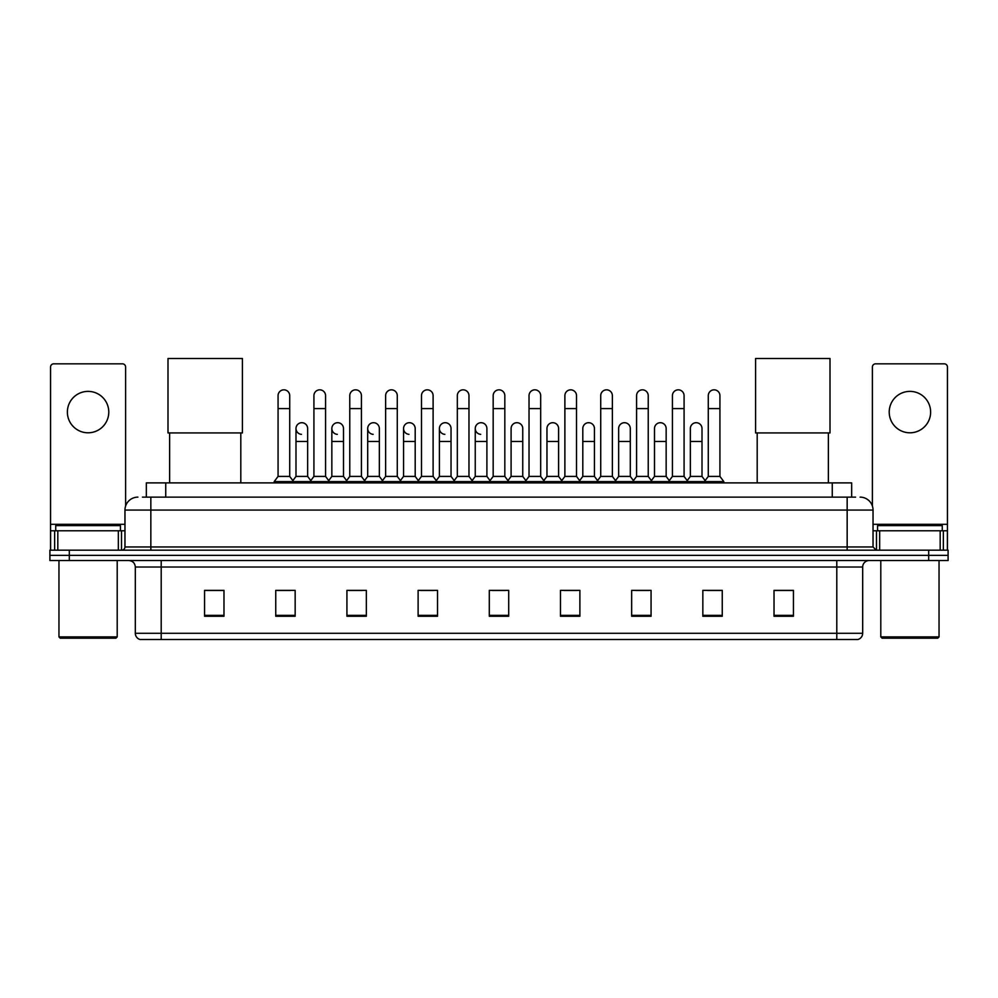 <?xml version="1.0" encoding="UTF-8"?>
<svg xmlns="http://www.w3.org/2000/svg" width="998" height="998" viewBox="0 0 998 998"><rect width="100%" height="100%" fill="white"/><g stroke="black" fill="none" stroke-linecap="round" stroke-linejoin="round"><path stroke-width="1.5" d="M146.332 497.129L146.332 482.882L851.668 482.882L851.668 497.129M142.739 497.129L855.56 497.129M142.44 497.129L150.848 497.129L150.848 510.065L124.962 510.065L124.962 546.954A3.231 3.231 0 0 1 121.731 550.185M137.911 497.129A12.937 12.937 0 0 0 124.962 510.065M860.089 497.129A12.937 12.937 0 0 1 873.038 510.065L873.038 546.954L876.269 550.185M69.311 550.185L49.9 550.185L49.9 555.362L69.311 555.362L49.9 555.362L49.9 560.539L69.311 560.539L69.311 555.362L928.689 555.362L69.311 555.362L69.311 550.185L928.689 550.185L928.689 555.362L948.1 555.362L928.689 555.362L928.689 560.539L69.311 560.539M928.689 560.539L948.1 560.539L948.1 550.185L928.689 550.185M862.684 633.281C862.497 636.375 860.95 638.446 858.018 639.493L836.798 639.493L836.798 633.281L862.684 633.281L862.684 567.014A6.475 6.475 0 0 1 869.146 560.539M836.798 639.493L139.982 639.493A6.475 6.475 0 0 1 135.316 633.281L135.316 567.014C134.942 563.084 132.784 560.926 128.854 560.539M793.435 616.253L793.435 590.367L774.024 590.367L774.024 616.253L793.435 616.253M722.253 616.253L722.253 590.367L702.841 590.367L702.841 616.253L722.253 616.253M651.07 616.253L651.07 590.367L631.659 590.367L631.659 616.253L651.07 616.253M579.888 616.253L579.888 590.367L560.477 590.367L560.477 616.253L579.888 616.253M223.976 616.253L223.976 590.367L204.565 590.367L204.565 616.253L223.976 616.253M295.159 616.253L295.159 590.367L275.747 590.367L275.747 616.253L295.159 616.253M366.341 616.253L366.341 590.367L346.93 590.367L346.93 616.253L366.341 616.253M437.523 616.253L437.523 590.367L418.112 590.367L418.112 616.253L437.523 616.253M508.706 616.253L508.706 590.367L489.294 590.367L489.294 616.253L508.706 616.253M635.926 590.504L648.875 590.504M707.632 590.504L720.568 590.504M420.832 590.504L433.768 590.504M349.125 590.504L362.074 590.504M277.432 590.504L290.368 590.504M564.232 590.504L577.168 590.504M492.525 590.504L505.475 590.504M223.976 590.504L204.565 590.504M793.435 590.504L774.024 590.504M88.086 391.378A20.709 20.709 0 0 0 67.377 412.087A20.709 20.709 0 0 0 88.086 432.795A20.709 20.709 0 0 0 108.782 412.087A20.709 20.709 0 0 0 88.086 391.378M118.338 550.185L118.338 530.774L57.822 530.774L57.822 550.185M125.611 506.023L125.611 367.052A3.231 3.231 0 0 0 122.38 363.821L53.78 363.821A3.231 3.231 0 0 0 50.549 367.052L50.549 530.774L57.822 530.774M118.338 530.774L124.962 530.774M50.549 550.185L50.549 530.774M115.905 638.196L60.254 638.196L58.957 636.899L117.203 636.899L115.905 638.196M58.957 560.539L58.957 636.899M117.203 560.539L117.203 636.899M120.434 530.774L120.434 525.597L55.726 525.597L55.726 530.774M169.623 432.932L169.623 482.882M240.805 432.932L240.805 482.882M168.001 358.507L242.414 358.507L242.414 432.932L168.001 432.932L168.001 358.507M757.195 432.932L757.195 482.882M828.377 432.932L828.377 482.882M755.586 358.507L829.999 358.507L829.999 432.932L755.586 432.932L755.586 358.507M278.068 408.594L289.719 408.594L289.719 476.42L278.068 476.42L278.068 395.657A5.826 5.826 0 0 1 284.268 389.844A5.826 5.826 0 0 1 289.719 395.657A5.826 5.826 0 0 0 284.268 389.844M278.068 476.42L274.188 481.597L274.188 482.882M289.719 476.42L293.599 481.597L274.188 481.597M313.921 476.42L313.921 408.594L325.573 408.594L325.573 476.42L313.921 476.42L310.041 481.597L293.599 481.597L293.599 482.882M313.921 408.594L313.921 395.657A5.826 5.826 0 0 1 320.109 389.844A5.826 5.826 0 0 1 325.573 395.657A5.826 5.826 0 0 0 320.109 389.844M325.573 476.42L329.452 481.597L310.041 481.597L310.041 482.882M349.774 476.42L349.774 408.594L361.426 408.594L361.426 476.42L349.774 476.42L345.894 481.597L329.452 481.597L329.452 482.882M349.774 408.594L349.774 395.657A5.826 5.826 0 0 1 355.962 389.844A5.826 5.826 0 0 1 361.426 395.657A5.826 5.826 0 0 0 355.962 389.844M361.426 476.42L365.305 481.597L345.894 481.597L345.894 482.882M385.627 476.42L385.627 408.594L397.279 408.594L397.279 476.42L385.627 476.42L381.747 481.597L365.305 481.597L365.305 482.882M385.627 408.594L385.627 395.657A5.826 5.826 0 0 1 391.815 389.844A5.826 5.826 0 0 1 397.279 395.657A5.826 5.826 0 0 0 391.815 389.844M397.279 476.42L401.159 481.597L381.747 481.597L381.747 482.882M421.48 476.42L421.48 408.594L433.12 408.594L433.12 476.42L421.48 476.42L417.588 481.597L401.159 481.597L401.159 482.882M421.48 408.594L421.48 395.657A5.826 5.826 0 0 1 427.668 389.844A5.826 5.826 0 0 1 433.12 395.657A5.826 5.826 0 0 0 427.668 389.844M433.12 476.42L437.012 481.597L417.588 481.597L417.588 482.882M457.321 476.42L457.321 408.594L468.973 408.594L468.973 476.42L457.321 476.42L453.441 481.597L437.012 481.597L437.012 482.882M457.321 408.594L457.321 395.657A5.826 5.826 0 0 1 463.521 389.844A5.826 5.826 0 0 1 468.973 395.657A5.826 5.826 0 0 0 463.521 389.844M468.973 476.42L472.852 481.597L453.441 481.597L453.441 482.882M493.174 476.42L493.174 408.594L504.826 408.594L504.826 476.42L493.174 476.42L489.294 481.597L472.852 481.597L472.852 482.882M493.174 408.594L493.174 395.657A5.826 5.826 0 0 1 499.362 389.844A5.826 5.826 0 0 1 504.826 395.657A5.826 5.826 0 0 0 499.362 389.844M504.826 476.42L508.706 481.597L489.294 481.597L489.294 482.882M529.027 476.42L529.027 408.594L540.679 408.594L540.679 476.42L529.027 476.42L525.148 481.597L508.706 481.597L508.706 482.882M529.027 408.594L529.027 395.657A5.826 5.826 0 0 1 535.215 389.844A5.826 5.826 0 0 1 540.679 395.657A5.826 5.826 0 0 0 535.215 389.844M540.679 476.42L544.559 481.597L525.148 481.597L525.148 482.882M564.88 476.42L564.88 408.594L576.52 408.594L576.52 476.42L564.88 476.42L560.988 481.597L544.559 481.597L544.559 482.882M564.88 408.594L564.88 395.657A5.826 5.826 0 0 1 571.068 389.844A5.826 5.826 0 0 1 576.52 395.657A5.826 5.826 0 0 0 571.068 389.844M576.52 476.42L580.412 481.597L560.988 481.597L560.988 482.882M600.721 476.42L600.721 408.594L612.373 408.594L612.373 476.42L600.721 476.42L596.841 481.597L580.412 481.597L580.412 482.882M600.721 408.594L600.721 395.657A5.826 5.826 0 0 1 606.921 389.844A5.826 5.826 0 0 1 612.373 395.657A5.826 5.826 0 0 0 606.921 389.844M612.373 476.42L616.253 481.597L596.841 481.597L596.841 482.882M636.574 476.42L636.574 408.594L648.226 408.594L648.226 476.42L636.574 476.42L632.695 481.597L616.253 481.597L616.253 482.882M636.574 408.594L636.574 395.657A5.826 5.826 0 0 1 642.762 389.844A5.826 5.826 0 0 1 648.226 395.657A5.826 5.826 0 0 0 642.762 389.844M648.226 476.42L652.106 481.597L632.695 481.597L632.695 482.882M672.427 476.42L672.427 408.594L684.079 408.594L684.079 476.42L672.427 476.42L668.548 481.597L652.106 481.597L652.106 482.882M672.427 408.594L672.427 395.657A5.826 5.826 0 0 1 678.615 389.844A5.826 5.826 0 0 1 684.079 395.657A5.826 5.826 0 0 0 678.615 389.844M684.079 476.42L687.959 481.597L668.548 481.597L668.548 482.882M708.281 476.42L708.281 408.594L719.932 408.594L719.932 476.42L708.281 476.42L704.401 481.597L687.959 481.597L687.959 482.882M708.281 408.594L708.281 395.657A5.826 5.826 0 0 1 714.468 389.844A5.826 5.826 0 0 1 719.932 395.657A5.826 5.826 0 0 0 714.468 389.844M719.932 476.42L723.812 481.597L704.401 481.597L704.401 482.882M723.812 481.597L723.812 482.882M301.458 434.342A5.826 5.826 0 0 1 295.994 428.529A5.826 5.826 0 0 1 302.194 422.715A5.826 5.826 0 0 1 307.646 428.529L307.646 441.465L295.994 441.465L295.994 428.529M307.646 441.465L307.646 476.42L295.994 476.42L295.994 441.465M295.994 476.42L292.863 480.599M307.646 476.42L310.79 480.599M337.312 434.342A5.826 5.826 0 0 1 331.847 428.529A5.826 5.826 0 0 1 338.035 422.715A5.826 5.826 0 0 1 343.499 428.529L343.499 441.465L331.847 441.465L331.847 428.529M343.499 441.465L343.499 476.42L331.847 476.42L331.847 441.465M331.847 476.42L328.716 480.599M343.499 476.42L346.63 480.599M373.152 434.342A5.826 5.826 0 0 1 367.701 428.529A5.826 5.826 0 0 1 373.888 422.715A5.826 5.826 0 0 1 379.352 428.529L379.352 441.465L367.701 441.465L367.701 428.529M379.352 441.465L379.352 476.42L367.701 476.42L367.701 441.465M367.701 476.42L364.557 480.599M379.352 476.42L382.484 480.599M409.005 434.342A5.826 5.826 0 0 1 403.554 428.529A5.826 5.826 0 0 1 409.741 422.715A5.826 5.826 0 0 1 415.193 428.529L415.193 441.465L403.554 441.465L403.554 428.529M415.193 441.465L415.193 476.42L403.554 476.42L403.554 441.465M403.554 476.42L400.41 480.599M415.193 476.42L418.337 480.599M444.859 434.342A5.826 5.826 0 0 1 439.394 428.529A5.826 5.826 0 0 1 445.595 422.715A5.826 5.826 0 0 1 451.046 428.529L451.046 441.465L439.394 441.465L439.394 428.529M451.046 441.465L451.046 476.42L439.394 476.42L439.394 441.465M439.394 476.42L436.263 480.599M451.046 476.42L454.19 480.599M480.712 434.342A5.826 5.826 0 0 1 475.248 428.529A5.826 5.826 0 0 1 481.435 422.715A5.826 5.826 0 0 1 486.899 428.529L486.899 441.465L475.248 441.465L475.248 428.529M486.899 441.465L486.899 476.42L475.248 476.42L475.248 441.465M475.248 476.42L472.116 480.599M486.899 476.42L490.043 480.599M511.101 428.529A5.826 5.826 0 0 1 517.288 422.715A5.826 5.826 0 0 1 522.752 428.529L522.752 441.465L511.101 441.465L511.101 428.529M522.752 441.465L522.752 476.42L511.101 476.42L511.101 441.465M511.101 476.42L507.957 480.599M522.752 476.42L525.884 480.599M546.954 428.529A5.826 5.826 0 0 1 553.141 422.715A5.826 5.826 0 0 1 558.606 428.529L558.606 441.465L546.954 441.465L546.954 428.529M558.606 441.465L558.606 476.42L546.954 476.42L546.954 441.465M546.954 476.42L543.81 480.599M558.606 476.42L561.737 480.599M582.807 428.529A5.826 5.826 0 0 1 588.995 422.715A5.826 5.826 0 0 1 594.446 428.529L594.446 441.465L582.807 441.465L582.807 428.529M594.446 441.465L594.446 476.42L582.807 476.42L582.807 441.465M582.807 476.42L579.663 480.599M594.446 476.42L597.59 480.599M618.648 428.529A5.826 5.826 0 0 1 624.848 422.715A5.826 5.826 0 0 1 630.299 428.529L630.299 441.465L618.648 441.465L618.648 428.529M630.299 441.465L630.299 476.42L618.648 476.42L618.648 441.465M618.648 476.42L615.516 480.599M630.299 476.42L633.443 480.599M654.501 428.529A5.826 5.826 0 0 1 660.688 422.715A5.826 5.826 0 0 1 666.153 428.529L666.153 441.465L654.501 441.465L654.501 428.529M666.153 441.465L666.153 476.42L654.501 476.42L654.501 441.465M654.501 476.42L651.37 480.599M666.153 476.42L669.284 480.599M690.354 428.529A5.826 5.826 0 0 1 696.542 422.715A5.826 5.826 0 0 1 702.006 428.529L702.006 441.465L690.354 441.465L690.354 428.529M702.006 441.465L702.006 476.42L690.354 476.42L690.354 441.465M690.354 476.42L687.21 480.599M702.006 476.42L705.137 480.599M909.914 391.378A20.709 20.709 0 0 0 889.218 412.087A20.709 20.709 0 0 0 909.914 432.795A20.709 20.709 0 0 0 930.623 412.087A20.709 20.709 0 0 0 909.914 391.378M940.178 550.185L940.178 530.774L879.662 530.774L879.662 550.185M940.178 530.774L947.451 530.774L947.451 367.052A3.231 3.231 0 0 0 944.22 363.821L875.62 363.821A3.231 3.231 0 0 0 872.389 367.052L872.389 506.023M873.038 530.774L879.662 530.774M947.451 530.774L947.451 550.185M937.746 638.196L882.095 638.196L880.797 636.899L939.043 636.899L937.746 638.196M880.797 560.539L880.797 636.899M939.043 560.539L939.043 636.899M942.274 530.774L942.274 525.597L877.566 525.597L877.566 530.774M165.743 497.129L165.743 482.882M832.257 497.129L832.257 482.882M150.848 550.185L150.848 546.954L873.038 546.954M124.962 546.954L150.848 546.954L150.848 510.065L847.152 510.065L847.152 550.185M873.038 510.065L847.152 510.065L847.152 497.129M836.798 560.539L836.798 567.014L135.316 567.014M862.684 567.014L836.798 567.014L836.798 633.281L161.202 633.281L161.202 639.493M135.316 633.281L161.202 633.281L161.202 560.539M508.706 615.354L489.294 615.354M437.523 615.354L418.112 615.354M366.341 615.354L346.93 615.354M295.159 615.354L275.747 615.354M223.976 615.354L204.565 615.354M579.888 615.354L560.477 615.354M651.07 615.354L631.659 615.354M722.253 615.354L702.841 615.354M793.435 615.354L774.024 615.354M124.962 524.299L50.549 524.299M121.519 530.774L121.519 550.185M50.599 530.774L50.599 550.185M54.64 550.185L54.64 530.774M947.451 524.299L873.038 524.299M947.401 550.185L947.401 530.774M943.36 530.774L943.36 550.185M876.481 550.185L876.481 530.774M289.719 408.594L289.719 395.657M325.573 408.594L325.573 395.657M361.426 408.594L361.426 395.657M397.279 408.594L397.279 395.657M433.12 408.594L433.12 395.657M468.973 408.594L468.973 395.657M504.826 408.594L504.826 395.657M540.679 408.594L540.679 395.657M576.52 408.594L576.52 395.657M612.373 408.594L612.373 395.657M648.226 408.594L648.226 395.657M684.079 408.594L684.079 395.657M719.932 408.594L719.932 395.657"/></g></svg>
